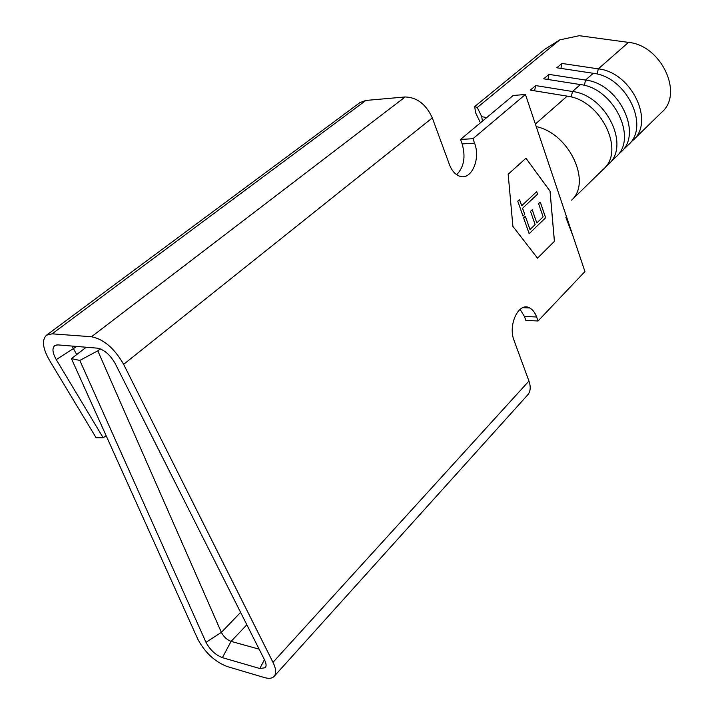 <?xml version="1.0" encoding="UTF-8"?>
<svg xmlns="http://www.w3.org/2000/svg" width="714" height="714" viewBox="0 0 714 714"><rect width="100%" height="100%" fill="white"/><g stroke="black" fill="none" stroke-linecap="round" stroke-linejoin="round"><path stroke-width="1.07" d="M593.245 73.292C626.606 76.746 650.32 126.592 628.177 145.004L620.841 152.162C643.002 133.768 619.029 83.627 585.542 80.048L593.245 73.292L556.804 67.776L561.936 63.448L598.296 68.865C631.569 72.239 655.122 121.898 632.979 140.319L630.56 142.381M535.375 124.04L567.193 96.14L530.297 90.116L535.687 85.582L572.485 91.499C606.168 95.301 630.578 145.933 608.408 164.3L605.847 166.451M571.236 97.006L572.485 91.499L580.375 84.573L543.711 78.817L548.968 74.381L547.906 79.477M540.248 202.089L545.612 217.734L529.163 233.71L523.621 217.886L525.352 216.244L530.002 229.551L535.116 224.607L530.511 211.335L532.225 209.711L536.812 222.964L543.131 216.869L538.588 203.66L540.275 202.062L545.648 217.734L529.154 233.683M537.526 258.156L554.394 241.323L550.021 191.147L525.941 158.249L508.172 174.243L512.902 226.4L537.535 258.173L554.43 241.323L550.057 191.147L525.968 158.231M522.577 208.274L524.728 214.432L522.987 216.074L517.775 201.169L519.524 199.536L521.684 205.73L536.705 191.647L537.571 194.163L522.532 208.274L524.728 214.432M480.451 122.808L475.613 112.776L474.694 106.582L544.853 49.239L559.731 39.895L579.232 35.7L628.499 42.385C661.271 45.259 683.825 93.775 661.753 112.232L632.979 140.319M100.29 348.878L97.809 350.806L221.376 632.363C223.705 636.79 226.945 639.798 231.077 641.377L259.137 649.178M97.809 350.806L79.816 360.427L71.418 358.624L86.233 347.236M72.034 346.067L76.719 354.546M240.6 612.389L221.376 632.363L205.998 642.341C209.978 649.802 215.441 654.899 222.384 657.639L259.825 668.527L265.331 667.715C266.527 666.046 266.277 663.458 264.564 659.932L115.204 363.569C110.108 354.706 104.128 349.565 97.274 348.146L57.888 344.898L54.916 345.496C51.944 347.986 52.39 352.689 56.254 359.606L103.182 437.762L96.14 437.798L49.373 360.142C42.635 348.2 41.68 339.873 46.526 335.178L359.901 102.62L365.889 100.442L405.186 96.961C417.056 97.345 426.088 104.333 432.309 117.926L449.418 164.523C451.712 170.476 454.961 174.305 459.173 176.028C470.972 181.24 480.986 159.463 474.578 143.184L472.971 138.703L525.442 94.462L573.208 236.655L565.8 217.181M205.998 642.341L79.816 360.427M71.418 358.624L197.876 639.307C204.945 652.507 214.637 661.566 226.972 666.474L264.403 677.559C268.857 678.836 272.079 678.461 274.078 676.426C276.497 673.543 276.131 668.848 272.989 662.333L123.629 364.345C114.472 348.405 103.762 339.204 91.49 336.749L52.131 333.831L46.526 335.178M486.725 117.578L481.745 116.685L482.405 121.184M580.375 84.573C613.942 88.25 638.084 138.578 615.914 156.964L608.408 164.3M567.193 96.14C600.956 100.04 625.544 150.868 603.366 169.218L571.655 200.161M571.771 200.036C591.558 182.195 569.772 134.598 537.41 126.878M474.694 106.582L477.255 107.502L559.731 39.895M477.255 107.502L481.745 116.685M584.355 85.403L585.542 80.048L548.968 74.381M535.687 85.582L534.563 90.812M561.936 63.448L560.927 68.401M525.442 94.462L513.17 95.498L460.53 139.444L462.136 143.907C465.823 156.875 463.993 167.147 456.657 174.698M573.208 236.655L584.936 271.552L538.053 320.988L536.625 316.989C535 312.553 532.68 309.546 529.663 307.948C518.962 301.451 507.636 324.772 514.107 340.623L528.949 381.044C530.984 386.943 530.538 391.602 527.601 395.021L274.078 676.426M106.19 435.799L103.182 437.762M538.053 320.988L525.852 320.425L524.424 316.454L520.051 309.341M472.971 138.703L460.53 139.444M525.326 216.271L530.002 229.551M532.198 209.737L536.812 222.964M524.683 214.432L522.978 216.047M519.497 199.563L521.684 205.73M536.678 191.673L537.571 194.163L522.532 208.274M628.499 42.385L598.296 68.865L597.163 74.078M222.384 657.639L231.077 641.377L246.848 624.786M56.254 359.606L76.728 346.451M272.989 662.333L528.949 381.044M123.629 364.345L432.309 117.926M91.49 336.749L405.186 96.961M52.131 333.831L365.889 100.442M474.578 143.184L462.136 143.907M536.625 316.989L524.424 316.454M264.421 659.665L259.825 668.527M529.663 307.948L522.791 307.68M57.165 344.88L54.916 345.496M266.036 665.903L265.331 667.715"/></g></svg>
